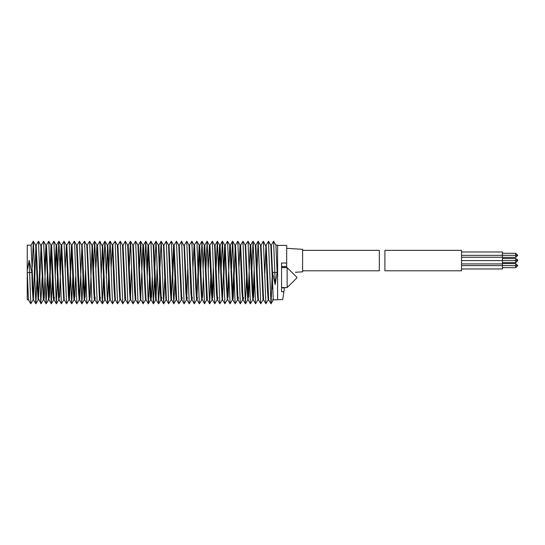 <?xml version="1.0" encoding="UTF-8"?>
<svg xmlns="http://www.w3.org/2000/svg" width="545" height="545" viewBox="0 0 545 545"><rect width="100%" height="100%" fill="white"/><g stroke="black" fill="none" stroke-linecap="round" stroke-linejoin="round"><path stroke-width="0.82" d="M272.48 299.832L277.609 299.832L277.609 245.168L277.609 299.832L273.304 299.832L271.049 303.783L272.098 277.807M282.719 299.58L283.863 291.711L282.719 299.58L277.609 299.58M277.609 245.42L286.656 245.42L286.656 267.643M284.463 287.569L283.863 291.711L281.547 291.711L281.547 263.017L286.656 263.017M284.429 287.828L281.547 287.828M286.656 267.438L281.547 267.438M295.451 272.296L302.645 271.832L302.645 249.351L286.656 248.329M296.875 277.351L296.875 277.861L287.161 287.569L281.547 287.569M281.547 267.643L287.161 267.643L296.868 277.357M302.645 250.373L379.286 250.373L379.286 270.81L302.645 270.81M253.18 297.359L254.277 267.452M255.339 245.168L257.363 293.333L257.894 299.832L258.425 299.832M258.18 298.156L258.241 297.359M257.063 268.63L258.201 241.21L260.714 303.783L258.405 299.798L255.871 245.168M254.522 276.867L253.643 297.359M247.975 298.912L250.271 245.168L252.131 291.119L252.798 299.832L253.275 299.832M251.96 267.493L253.078 241.217L255.564 303.79L253.262 299.805L250.741 245.168M249.392 277.834L248.581 297.359M240.59 245.161L242.947 241.217L245.257 245.202L246.674 281.622L247.743 299.832L248.173 299.832M248.2 299.832L245.672 245.168M238.88 268.494L240.086 245.168M234.956 245.161L235.467 245.161L237.818 241.21L240.12 245.196L242 292.202L242.654 299.832L243.118 299.832M243.52 297.359L243.145 299.832M242.947 241.217L245.4 303.776L243.097 299.791L240.611 245.168M232.64 298.054L233.819 268.794M231.502 268.801L232.517 241.592L232.674 241.21L234.977 245.196L237.041 294.661L237.504 299.832L238.056 299.832L235.488 245.168M237.777 298.224L237.838 297.359M238.383 297.359L238.056 299.832M235.208 246.946L233.24 297.359L232.906 299.832L232.361 299.832L230.031 303.79L227.728 299.805L227.394 296.65L225.194 245.168M227.612 297.359L229.792 245.168M224.731 245.161L225.174 245.161L227.524 241.21L229.833 245.202L232.361 299.832M232.674 241.21L235.174 303.79L232.872 299.805L230.344 245.168M228.968 276.506L228.096 297.359M222.558 297.359L224.703 245.168M221.29 267.227L222.36 241.217L224.751 245.209L226.359 283.979L227.238 299.832L227.762 299.832M224.969 246.333L223.852 277.684M218.456 267.166L219.649 245.168M216.14 267.173L217.305 241.217L219.696 245.209L221.236 284.946L222.176 299.832L222.619 299.832M222.449 241.224L224.901 303.783L222.592 299.798L220.105 245.168M219.873 246.088L218.709 277.725M212.305 297.359L213.327 268.133M209.934 245.161L212.284 241.21L214.587 245.196L216.454 292.651L217.108 299.832L217.55 299.832M217.332 298.81L217.448 297.359M217.959 297.359L217.578 299.832M217.394 241.217L219.833 303.776L217.53 299.791L215.05 245.168M213.572 277.548L212.85 297.359M208.251 268.835L209.403 245.168M205.935 268.835L207.066 241.21L209.444 245.202L211.385 292.392L211.978 299.832L212.489 299.832M212.284 241.21L214.771 303.783L212.468 299.798L209.954 245.168M203.183 268.297L204.286 245.196L206.623 298.837L206.834 299.832L207.359 299.832M207.134 241.217L209.648 303.79L207.345 299.805L204.804 245.168M203.408 276.267L202.549 297.359M196.868 298.749L199.143 245.168L200.989 289.041L201.684 299.832L202.215 299.832M200.867 268.324L201.984 241.21L204.504 303.79L202.025 298.837L199.654 245.168M199.422 246.51L198.312 277.296M192.916 267.261L194.088 245.168M189.462 245.161L191.833 241.224L194.136 245.209L195.805 288.155L196.609 299.832L197.065 299.832M197.453 297.359L197.086 299.832M194.109 245.161L196.881 241.217L199.354 303.79L197.045 299.798L194.545 245.168M186.765 297.359L187.787 267.704M189.013 245.168L190.927 293.367L191.554 299.832L191.99 299.832M192.399 297.359L191.963 299.791L189.49 245.168M179.251 245.161L181.594 241.21L184.074 246.163L185.811 292.093L186.445 299.832L186.935 299.832M187.316 297.359L186.955 299.832M184.387 245.161L186.744 241.21L189.217 303.783L186.908 299.791L184.414 245.168M174.107 245.161L176.451 241.21L178.753 245.196L181.294 299.832L181.826 299.832L179.264 245.168M182.166 297.359L181.812 299.805L184.115 303.79L186.465 299.832M171.43 297.359L173.589 245.168M168.964 245.161L171.328 241.217L173.63 245.202L175.613 293.333L176.144 299.832L176.675 299.832M176.451 241.21L178.964 303.783L176.655 299.798L174.121 245.168M173.875 246.667L172.772 276.867M163.459 245.161L163.895 245.161L166.266 241.224L168.569 245.209L170.381 291.119L171.048 299.832L171.525 299.832M171.328 241.217L173.814 303.79L171.512 299.805L168.991 245.168M159.923 267.282L161.122 241.217L163.507 245.202L164.924 281.622L165.993 299.832L166.423 299.832M166.225 298.912L166.368 297.359M166.266 241.224L168.705 303.783L166.402 299.791L163.922 245.168M156.088 297.359L157.13 268.494M154.814 268.467L156.006 241.21L158.37 245.196L160.25 292.202L160.904 299.832L161.368 299.832M161.77 297.359L161.395 299.832M161.197 241.217L163.65 303.776L161.347 299.791L158.861 245.168M148.063 245.161L148.574 245.161L150.924 241.21L153.227 245.196L155.291 294.661L155.754 299.832L156.286 299.832M156.068 241.21L158.575 303.79L156.265 299.798L153.738 245.168M152.28 276.206L151.49 297.359M146.987 267.881L148.042 245.168M144.67 267.922L145.706 241.21L148.083 245.202L150.243 296.65L150.611 299.832L151.142 299.832L148.594 245.168M150.89 298.054L150.945 297.359M148.322 246.776L147.218 276.506M140.671 298.864L142.954 245.168M139.54 267.227L140.61 241.217L143.001 245.209L144.609 283.979L145.488 299.832L145.999 299.832L143.444 245.168M145.774 298.401L145.862 297.359M146.012 299.832L148.342 303.79L149.534 276.533M132.823 245.161L133.28 245.161L135.644 241.217L137.946 245.209L139.486 284.946L140.426 299.832L140.869 299.832M140.699 241.224L143.151 303.783L140.842 299.798L138.355 245.168M130.555 297.359L131.577 268.133M129.26 268.092L130.466 241.21L132.837 245.196L134.704 292.651L135.358 299.832L135.8 299.832M135.828 299.832L133.3 245.168M123.034 245.161L125.316 241.21L127.694 245.202L129.635 292.392L130.228 299.832L130.739 299.832M130.534 241.21L133.021 303.783L130.718 299.798L128.204 245.168M122.502 245.168L124.873 298.837L125.084 299.832L125.609 299.832M125.384 241.217L127.898 303.79L125.595 299.805L123.054 245.168M117.393 245.168L119.239 289.041L119.934 299.832L120.465 299.832M117.393 245.161L117.883 245.161L120.234 241.21L122.754 303.79L120.275 298.837L117.904 245.168M111.166 267.261L112.386 245.209L114.055 288.155L114.859 299.832L115.315 299.832M115.336 299.832L112.795 245.168M103.72 267.656L104.926 241.217L107.304 245.202L109.177 293.367L109.804 299.832L110.24 299.832M108.85 267.268L110.083 241.224L112.515 303.776L110.213 299.791L107.74 245.168M107.481 246.251L106.282 277.827M97.501 245.161L99.844 241.21L102.324 246.163L104.061 292.093L104.695 299.832L105.185 299.832M104.994 241.21L107.467 303.783L105.158 299.791L102.664 245.168M102.378 246.715L101.166 276.703M95.879 268.61L96.969 245.168M93.563 268.63L94.639 241.21L97.003 245.196L99.503 299.798L100.076 299.832L97.514 245.168M100.416 297.359L100.096 299.832M87.214 245.161L89.578 241.217L91.88 245.202L93.863 293.333L94.394 299.832L94.925 299.832L95.266 297.359M94.701 241.21L97.214 303.783L94.905 299.798L92.371 245.168M92.125 246.667L90.143 297.359M84.618 297.359L85.64 267.275M81.73 245.161L84.516 241.224L86.819 245.209L89.298 299.832L89.775 299.832L87.241 245.168M85.892 277.834L85.081 297.359M77.09 245.161L79.447 241.217L81.757 245.202L83.174 281.622L84.243 299.832L84.673 299.832M84.516 241.224L86.955 303.783L84.652 299.791L82.172 245.168M81.927 246.136L79.645 299.832L77.111 245.168M76.586 245.168L78.5 292.202L79.154 299.832L79.618 299.832M75.612 277.119L74.883 297.359M69.195 297.359L71.443 245.168M66.313 245.161L66.824 245.161L69.174 241.21L71.477 245.196L73.541 294.661L74.004 299.832L74.536 299.832M71.443 245.161L71.967 245.161L74.256 241.21L74.651 244.828L76.825 303.79L74.515 299.798L71.988 245.168M71.708 246.946L69.406 299.832L66.844 245.168M65.237 267.881L66.333 245.202L68.493 296.65L68.861 299.832L69.392 299.832L71.674 303.79L72.846 276.199M60.107 267.241L61.204 245.168M57.79 267.227L58.86 241.217L61.251 245.209L62.859 283.979L63.738 299.832L64.249 299.832L61.694 245.168M64.262 299.832L66.531 303.79L68.881 299.832M61.469 246.333L59.514 297.359M54.956 267.166L56.196 245.209L57.736 284.946L58.676 299.832L59.139 299.832M58.921 298.864L59.058 297.359M58.949 241.224L61.401 303.783L59.092 299.798L56.605 245.168M56.373 246.088L55.209 277.725M48.805 297.359L51.053 245.168L52.954 292.651L53.608 299.832L54.078 299.832L51.55 245.168M54.459 297.359L54.078 299.832M51.278 246.422L49.35 297.359M44.751 268.835L45.903 245.168M41.284 245.161L43.566 241.21L45.944 245.202L48.478 299.832L49.009 299.832L46.454 245.168M46.168 246.844L44.206 297.359L43.879 299.832L43.334 299.832L40.786 245.196L38.484 241.21L40.827 302.679L42.224 276.281M38.552 297.359L39.683 268.297M43.6 298.026L43.648 297.359M43.634 241.217L46.148 303.79L43.845 299.805L41.304 245.168M41.032 246.899L39.908 276.267M33.497 297.359L34.567 267.173M32.25 267.193L33.3 241.217L35.691 245.209L37.489 289.041L38.184 299.832L38.715 299.832M41.004 303.79L38.525 298.837L36.154 245.168M35.922 246.51L34.812 277.296M33.565 299.832L33.109 299.832L32.305 288.155L31.848 272.5L29.171 260.367L27.25 270.463L27.25 245.168L27.25 272.5L28.463 299.791L30.765 303.776L33.136 299.832M33.381 241.217L35.854 303.79L33.545 299.798L31.045 245.168M27.25 299.832L27.25 270.463M258.201 241.21L260.503 245.196L263.003 299.798L263.576 299.832L261.014 245.168M261 245.161L263.344 241.21L265.824 246.163L267.561 292.093L268.195 299.832L268.685 299.832M268.426 298.49L268.515 297.359M266.137 245.161L268.494 241.21L270.967 303.783L268.658 299.791L266.164 245.168M265.878 246.715L264.666 276.703M271.212 245.161L273.583 241.224L275.886 245.209L277.098 272.5L275.177 284.633L272.5 272.5L271.24 245.168M268.494 241.21L270.804 245.202L273.304 299.832M29.171 260.367L30.765 303.776M35.854 303.79L37.128 277.344M35.663 245.161L36.133 245.161L38.484 241.21M46.148 303.79L47.286 276.37M46.434 245.161L48.784 241.21L51.271 303.783L52.388 277.507M51.073 245.161L51.53 245.161L53.894 241.217L56.333 303.776L57.525 277.725M61.401 303.783L63.758 299.832M61.204 245.161L61.674 245.161L64.024 241.21L66.531 303.79M69.174 241.21L71.674 303.79M76.825 303.79L79.175 299.832M79.447 241.217L81.9 303.776L83.058 277.773M86.955 303.783L89.319 299.832M89.578 241.217L92.064 303.79L94.414 299.832M97.214 303.783L99.565 299.832M99.844 241.21L102.365 303.79L103.482 276.676M107.467 303.783L108.598 277.807M112.515 303.776L114.886 299.832M112.359 245.161L115.131 241.217L117.604 303.79L119.961 299.832M122.754 303.79L125.098 299.832M127.898 303.79L130.241 299.832M133.021 303.783L135.385 299.832M135.644 241.217L138.083 303.776L140.453 299.832M143.151 303.783L145.508 299.832M145.774 241.21L148.281 303.79M150.924 241.21L153.424 303.79L154.596 276.199M158.575 303.79L159.678 277.078M163.65 303.776L164.808 277.773M168.705 303.783L171.069 299.832M173.814 303.79L175.088 276.908M178.964 303.783L181.315 299.832M181.594 241.21L184.115 303.79M189.217 303.783L191.581 299.832M191.833 241.224L194.265 303.776L196.636 299.832M199.354 303.79L201.711 299.832M204.504 303.79L206.848 299.832M209.648 303.79L210.786 276.37M214.771 303.783L217.135 299.832M219.833 303.776L222.203 299.832M224.901 303.783L227.258 299.832M227.524 241.21L230.031 303.79M235.174 303.79L237.525 299.832M237.818 241.21L240.325 303.79L242.675 299.832M245.4 303.776L246.558 277.773M245.23 245.161L248.016 241.224L250.455 303.783L252.819 299.832M255.564 303.79L257.914 299.832M260.714 303.783L263.065 299.832M263.344 241.21L265.865 303.79L268.215 299.832M273.583 241.224L274.796 272.5M277.098 272.5L274.803 272.5L275.177 284.633M384.906 270.81L461.547 270.81L461.547 250.373L384.906 250.373L384.906 270.81M272.48 288.959L272.48 271.778M461.547 263.916L502.422 263.916L502.422 251.988L461.547 251.988M461.547 268.937L502.422 268.937L502.422 262.295M281.547 266.451L286.656 266.451M287.161 287.569L287.167 267.643M31.848 272.5L27.25 272.5M274.803 272.5L272.5 272.5M461.547 260.592L515.706 260.592L515.706 258.548L517.75 260.592L515.706 260.599M515.706 262.635L517.75 260.599L515.706 262.635L502.422 262.635L515.706 262.635L515.706 260.592M502.422 267.663L515.706 267.663L515.706 265.619L461.547 265.619M515.706 265.619L515.706 263.576L517.75 265.619L515.706 265.619M502.422 257.356L515.706 257.356L515.706 255.312L461.547 255.312M515.706 255.312L515.706 253.268L517.75 255.312L515.706 255.312M255.339 245.161L255.871 245.161M250.271 245.161L250.741 245.161M240.1 245.161L240.611 245.161M229.813 245.161L230.344 245.161L232.606 241.21M219.676 245.161L220.105 245.161M214.573 245.161L215.05 245.161L217.305 241.217M209.423 245.161L209.954 245.161M204.273 245.161L204.804 245.161M199.143 245.161L199.654 245.161L201.922 241.21M189.033 245.161L189.49 245.161M183.883 245.161L184.414 245.161M178.74 245.161L179.264 245.161M173.61 245.161L174.121 245.161M168.548 245.161L168.991 245.161M158.35 245.161L158.861 245.161M153.206 245.161L153.738 245.161L156.006 241.21M142.981 245.161L143.444 245.161L145.706 241.21M137.926 245.161L138.355 245.161M127.673 245.161L128.204 245.161M122.502 245.161L123.054 245.161M107.283 245.161L107.74 245.161M102.133 245.161L102.664 245.161M96.99 245.161L97.514 245.161M91.86 245.161L92.371 245.161M86.798 245.161L87.241 245.161M76.6 245.161L77.111 245.161M56.149 245.161L56.605 245.161M45.923 245.161L46.454 245.161M40.773 245.161L41.304 245.161M27.25 245.161L31.045 245.161L33.3 241.217M28.49 299.839L27.25 299.839M260.49 245.161L261.014 245.161M265.633 245.161L266.164 245.161M277.609 245.161L275.859 245.161M271.24 245.161L270.783 245.161M255.38 245.202L253.078 241.217M250.319 245.209L248.016 241.224M247.771 299.832L245.488 303.783M211.991 299.832L209.709 303.79M204.286 245.196L201.984 241.21M199.191 245.209L196.881 241.217M189.054 245.202L186.744 241.21M176.164 299.832L173.882 303.79M166.021 299.832L163.738 303.783M160.925 299.832L158.643 303.79M155.775 299.832L153.492 303.79M150.631 299.832L148.342 303.79M122.536 245.196L120.234 241.21M117.441 245.209L115.131 241.217M112.386 245.209L110.083 241.224M109.831 299.832L107.549 303.783M104.715 299.832L102.426 303.79M84.271 299.832L81.988 303.783M76.62 245.196L74.318 241.21M74.025 299.832L71.742 303.79M66.333 245.202L64.024 241.21M56.196 245.209L53.894 241.217M58.703 299.832L56.421 303.776M51.087 245.196L48.784 241.21M53.635 299.832L51.346 303.783M48.491 299.832L46.209 303.79M43.348 299.832L41.059 303.79M38.211 299.832L35.922 303.783M51.271 303.783L48.968 299.798M56.333 303.776L54.03 299.791M58.86 241.217L56.578 245.161M81.9 303.776L79.597 299.791M92.064 303.79L89.761 299.805M94.639 241.21L92.357 245.161M102.365 303.79L100.062 299.805M104.926 241.217L102.637 245.161M109.995 241.224L107.712 245.161M117.604 303.79L115.295 299.798M130.466 241.21L128.184 245.161M138.083 303.776L135.78 299.791M140.61 241.217L138.328 245.161M153.424 303.79L151.122 299.805M161.122 241.217L158.84 245.161M194.265 303.776L191.963 299.791M207.066 241.21L204.784 245.161M222.36 241.217L220.078 245.161M240.325 303.79L238.015 299.798M250.455 303.783L248.152 299.791M253.003 241.217L250.714 245.161M258.139 241.21L255.857 245.161M265.865 303.79L263.562 299.805M502.422 257.274L461.547 257.274M502.422 258.548L515.706 258.548L517.621 259.883M502.422 263.576L515.706 263.576M515.706 267.663L517.75 265.619M502.422 253.268L515.706 253.268M515.706 257.356L517.75 255.312"/></g></svg>

